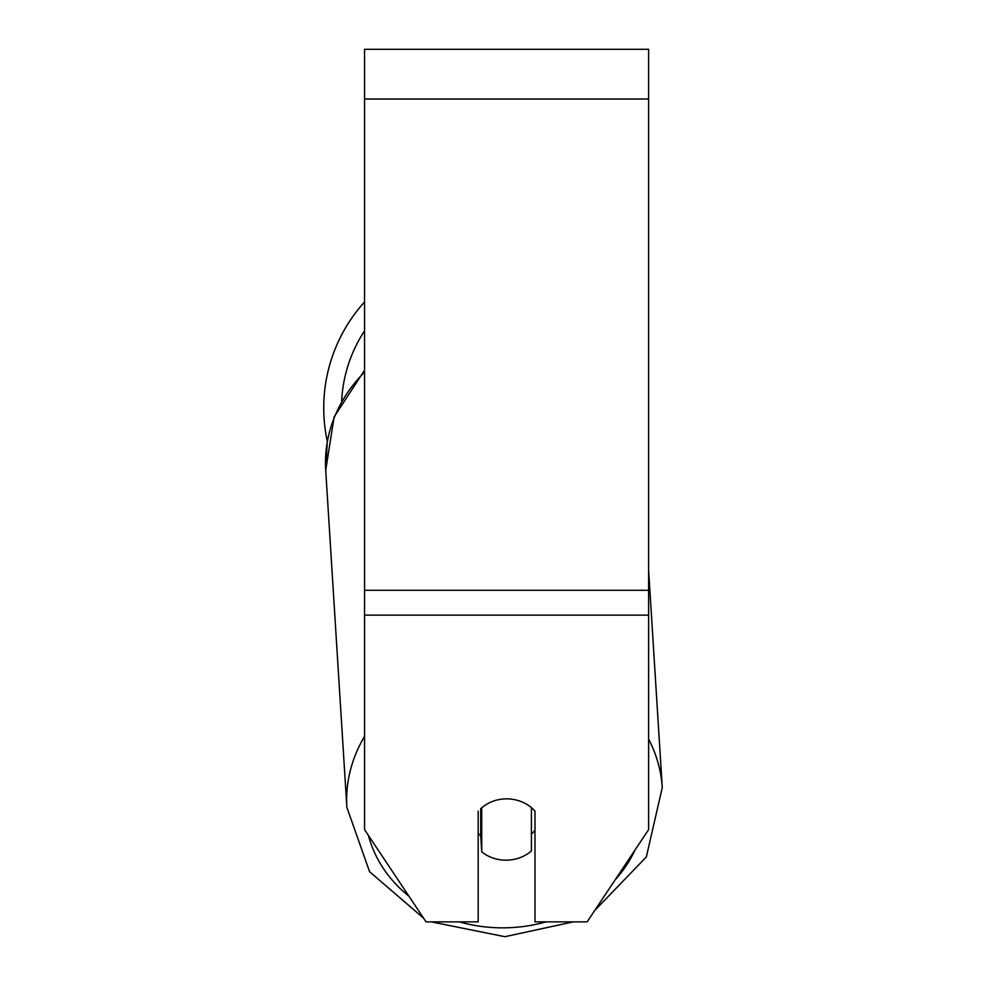 <?xml version="1.0" encoding="UTF-8"?>
<svg xmlns="http://www.w3.org/2000/svg" width="986" height="986" viewBox="0 0 986 986"><rect width="100%" height="100%" fill="white"/><g stroke="black" fill="none" stroke-linecap="round" stroke-linejoin="round"><path stroke-width="1.48" d="M531.417 807.645L531.417 850.992A35.508 30.739 -3.6 0 1 506.582 860.174A35.508 30.739 -3.6 0 1 481.735 851.781L481.723 807.67M478.185 833.441A35.508 30.739 -3.6 0 0 480.737 835.808L481.735 851.781M481.735 807.854A35.508 30.739 -3.6 0 1 494.035 800.854A35.508 30.751 0 0 1 534.991 811.17L534.991 921.873L587.126 921.873L648.615 829.62L648.615 615.141L364.561 615.141L364.561 829.62L426.063 921.873L478.185 921.873L478.185 811.17M534.991 830.187A35.508 30.739 -3.6 0 1 531.417 834.119M480.737 835.808L480.737 808.545M648.615 615.141L648.615 49.3L364.561 49.3L364.561 615.141M364.561 372.079A158.006 136.771 -3.6 0 0 325.713 470.236L327.303 441.334A158.006 158.006 0 0 1 364.561 301.926M364.561 736.369A158.006 136.771 176.4 0 0 346.875 807.386L369.577 871.698L423.61 918.2M546.108 921.873A140.258 121.401 -3.6 0 1 505.128 927.826A140.258 121.401 -3.6 0 1 459.316 921.873M408.993 896.262A140.258 121.401 -3.6 0 1 368.431 835.425M634.996 850.055A140.258 121.401 -3.6 0 1 614.944 880.128M648.615 570.154L662.272 787.58A158.006 136.771 176.4 0 0 648.615 739.118M648.615 99.007L364.561 99.007M648.615 590.294L364.561 590.294M364.561 330.84A140.258 140.258 0 0 0 341.661 400.858M431.289 921.873L504.857 936.7L573.334 921.873L504.857 936.7M325.713 470.236L346.875 807.386L325.713 470.236L334.143 416.868L364.561 370.255M594.607 910.645L646.348 856.92L662.272 787.58L646.348 856.92L594.607 910.645"/></g></svg>
